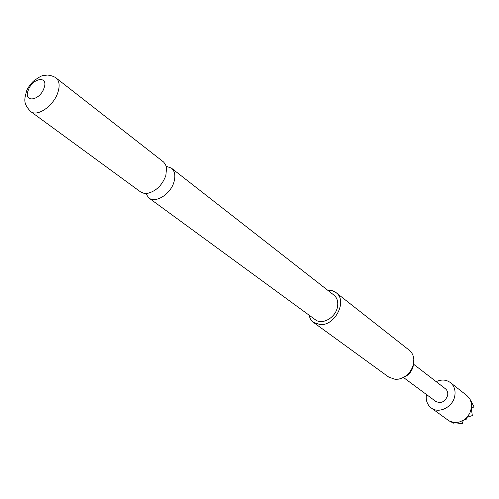 <?xml version="1.0" encoding="UTF-8"?>
<svg xmlns="http://www.w3.org/2000/svg" width="499" height="499" viewBox="0 0 499 499"><rect width="100%" height="100%" fill="white"/><g stroke="black" fill="none" stroke-linecap="round" stroke-linejoin="round"><path stroke-width="0.75" d="M145.708 193.456L148.821 197.935C155.619 203.623 170.764 194.061 174.02 181.861C175.692 175.648 174.812 171.057 171.382 168.094L166.229 166.323M413.34 365.1L413.147 366.291C411.818 371.53 408.712 375.179 403.841 377.238M327.594 290.156L332.047 290.586L335.577 292.258L409.186 350.161C411.887 352.344 413.434 355.35 413.821 359.174L413.509 364.077C411.307 372.117 406.379 377.138 398.732 379.128L395.295 379.371L388.796 377.125L312.979 322.042L310.509 319.223L308.831 314.975M336.027 292.589C347.691 300.523 335.353 325.822 320.277 324.624L313.472 322.423M56.088 78L163.653 162.075L165.568 164.62L166.579 167.97L165.836 175.567C162.294 185.067 156.349 190.961 148.01 193.244L143.893 193.288L140.493 191.847L30.72 111.558C37.306 117.19 53.636 105.875 57.853 92.558C60.011 85.778 59.425 80.925 56.088 78C52.9 75.511 46.906 74.856 47.006 75.106L43.444 75.592C42.34 75.237 38.972 77.108 33.333 81.212C29.759 85.011 27.507 88.292 26.578 91.049C24.701 98.802 22.461 102.975 30.72 111.558M44.037 88.067C48.865 75.206 32.279 77.807 28.194 90.381C23.222 103.15 39.845 100.91 44.037 88.067M171.382 168.094L333.956 295.127C337.324 297.997 338.459 302.095 337.368 307.434C335.253 317.907 322.042 325.211 315.349 319.74L148.821 197.935M413.496 364.158L445.407 388.771C447.36 390.405 448.102 392.644 447.64 395.489C445.177 401.82 441.235 403.81 435.82 401.452L403.441 377.456M436.182 381.66C441.459 379.259 446.2 379.571 450.404 382.59C454.24 385.852 455.699 390.293 454.795 395.925C453.036 407.003 438.92 414.12 431.236 407.945C427.181 404.72 425.591 400.248 426.464 394.516M471.337 408.881L472.341 415.586L467.002 417.283L469.765 413.347L471.243 408.612L474.013 406.779L470.32 399.824L471.536 403.997L471.399 408.544M470.32 399.824L468.449 397.011M450.404 382.59L466.97 395.626L470.145 399.474M466.696 417.607L463.646 420.102L466.11 419.528L467.002 417.283M454.645 422.578L462.236 423.857L463.284 420.333L459.036 422.142L454.358 422.478L453.897 423.289L450.248 421.48M454.333 422.559L449.624 421.168L448.289 420.333L431.236 407.945M463.284 420.333L463.646 420.102"/></g></svg>
